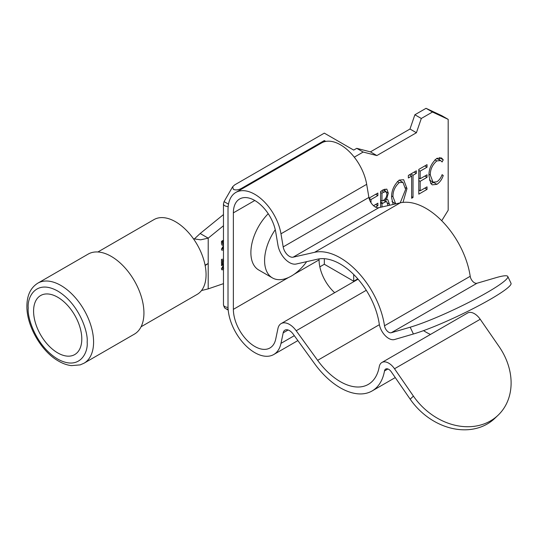 <?xml version="1.0" encoding="UTF-8"?>
<svg xmlns="http://www.w3.org/2000/svg" width="538" height="538" viewBox="0 0 538 538"><rect width="100%" height="100%" fill="white"/><g stroke="black" fill="none" stroke-linecap="round" stroke-linejoin="round"><path stroke-width="0.81" d="M193.431 238.778L200.654 239.82L208.213 238.146L208.213 263.506L205.072 265.14M201.515 290.54L208.199 288.872L208.213 263.506L205.146 265.516M208.199 288.872L223.472 283.654M223.472 240.19L221.501 241.327L221.501 243.64L222.073 245.173L223.472 245.167M223.499 248.751L222.423 248.61L223.337 247.305L223.176 246.243L221.421 249.208L221.898 250.231L223.472 249.766M222.497 248.865L222.207 248.482L223.337 247.305M223.472 253.109L223.472 255.328M223.472 259.188L221.501 259.356L221.501 263.499L222.591 262.874L222.591 260.506L223.66 260.856M221.501 265.617L222.759 264.898L222.759 263.741L221.501 264.461L221.501 265.617M223.667 268.321L222.423 268.166L223.337 266.774L223.176 265.718L221.421 268.765L221.864 269.82L223.472 269.679M222.524 268.482L222.207 268.038L223.337 266.774M208.213 238.146L223.472 225.745M208.199 238.152L204.534 236.027L208.226 238.139M194.285 238.986L200.176 233.512L204.534 236.027M221.965 245.106L223.472 244.965M222.369 248.818L222.207 248.482M221.797 250.163L223.263 249.901M223.129 247.177L223.001 246.37M222.591 260.506L223.472 260.742M222.591 262.874L222.376 260.385M221.501 263.25L222.376 262.746M222.759 264.898L222.544 263.862M221.501 265.368L222.544 264.77M222.396 268.435L222.207 268.038M221.764 269.746L223.472 269.444M223.129 266.653L223.001 265.846M223.472 214.575L200.176 233.512M223.472 241.105L222.376 241.737L222.806 243.896M223.472 241.347L222.376 241.737M223.472 243.99L222.9 243.976L222.376 242.725M222.591 241.858L222.591 242.846M141.077 326.768L197.13 294.407A43.181 24.93 -120 0 0 206.067 274.642A43.181 24.93 -120 0 0 187.224 231.185A43.181 24.93 -120 0 0 153.949 219.618L97.896 251.979M84.009 363.217L134.365 334.145A46.207 26.678 -120 0 0 143.935 312.988A46.207 26.678 -120 0 0 123.76 266.485A46.207 26.678 -120 0 0 88.151 254.104L37.801 283.176A46.207 26.678 60 0 1 73.41 295.557A46.207 26.678 60 0 1 93.585 342.06A46.207 26.678 60 0 1 84.009 363.217L80.175 364.885L71.419 365.625C66.853 365.087 62.233 363.385 57.579 360.521C40.72 350.554 26.544 325.302 26.9 306.189C26.961 295.396 30.599 287.722 37.801 283.176M33.585 311.132A34.089 19.684 -120 0 0 48.467 345.443A34.089 19.684 -120 0 0 74.735 354.576A34.089 19.684 -120 0 0 81.796 338.967A34.089 19.684 -120 0 0 66.914 304.663A34.089 19.684 -120 0 0 40.646 295.53A34.089 19.684 -120 0 0 33.585 311.132M325.806 141.413L324.327 140.559L241.132 188.589C238.186 190.055 235.597 190.311 233.371 189.356L232.665 186.733L224.077 201.609L228.502 204.164M232.665 186.733L234.702 184.877L324.32 133.135L353.695 150.089L356.734 148.333L363.157 152.046L376.862 155.569L416.412 132.738L421.308 118.474L432.471 112.032L448.181 119.369L448.181 210.257L441.718 220.735M357.79 278.852L353.695 281.219L353.695 274.488M319.841 266.855L324.327 264.259L353.695 281.219M354.273 157.177L363.157 152.046M324.327 264.259L324.327 258.697M324.327 141.763L324.327 140.559M356.734 148.333L370.44 151.864L409.99 129.026L414.879 114.762L426.042 108.32L441.752 115.663L448.181 119.369M370.998 202.712L370.998 199.537L377.871 195.576L377.871 193.041L369.626 197.796L369.626 200.022M375.511 207.083L377.871 205.724L377.871 203.189L373.52 205.698M402.989 202.389L406.984 188.589L403.648 179.719L399.203 180.089C393.917 185.005 391.382 190.842 391.603 197.587L393.123 204.46M427.037 167.19L427.037 164.648L418.799 169.409L418.799 194.151L427.037 189.389L427.037 186.854L420.171 190.815L420.171 181.299L427.037 177.338L427.037 174.803L420.171 178.764L420.171 171.151L427.037 167.19L424.838 165.919M436.795 160.923L440.696 160.593L442.095 161.985L443.245 159.833L441.483 157.95L436.849 158.354C431.402 163.115 428.773 168.919 428.961 175.765L430.817 183.519L432.236 184.837L436.869 184.352C439.828 182.362 441.954 179.403 443.245 175.482L442.095 174.668C440.978 177.816 439.243 180.19 436.883 181.804L433.009 182.167L430.333 175.139C430.192 169.571 432.344 164.83 436.795 160.923L434.892 159.826M416.325 170.835L408.362 175.435L408.362 177.97L411.657 176.067L411.657 198.273L413.029 197.48L413.029 175.274L416.325 173.37L416.325 170.835M389.351 205.314L389.404 204.097L387.858 199.746L386.553 199.416L388.308 193.142L386.822 189.1L383.54 189.759L380.615 191.454L380.615 207.291M432.471 112.032L426.042 108.32M421.308 118.474L414.879 114.762M409.99 129.026L416.412 132.738M376.862 155.569L370.44 151.864M375.672 194.305L377.871 195.576M369.626 198.751L370.998 199.537M375.672 204.46L377.871 205.724M405.544 187.755L406.984 188.589M418.799 170.358L420.171 171.151M418.799 177.97L420.171 178.764M424.838 176.067L427.037 177.338M419.156 178.179L418.799 178.387M418.799 180.512L420.171 181.299M418.799 190.028L420.171 190.815M424.838 188.125L427.037 189.389M419.156 190.23L418.799 190.439M443.245 159.833L440.03 157.977L439.122 159.685M440.696 160.593L436.728 158.428M429.001 174.373L430.333 175.139M429.364 180.015L433.009 182.167M442.048 174.789L443.245 175.482M433.722 182.456L436.869 184.352M433.655 182.496L430.763 183.424M439.714 157.473L440.03 157.977M414.125 172.106L416.325 173.37M410.83 174.009L413.029 175.274M409.815 174.594L409.815 175.005M411.657 196.686L413.029 197.48M409.458 174.803L411.657 176.067M385.087 191.098L384.831 189.134M386.54 192.12L388.308 193.142M385.316 198.704L386.553 199.416M386.17 201.602L385.484 198.804M387.77 203.149L389.404 204.097M395.813 203.848L392 201.595M380.615 200.768L381.012 200.56M383.641 200.143L386.916 202.032L387.992 205.624M395.679 203.774L392.975 196.787L391.651 196.02M397.38 181.501L399.263 182.59L402.955 182.389L405.612 189.376L400.238 202.846M392.975 196.787C392.827 191.293 394.919 186.558 399.263 182.59M383.19 200.425L386.916 202.032M380.615 202.873L381.987 203.667L385.645 201.844M381.987 206.982L381.987 203.667M381.597 190.882L383.796 192.153L386.102 191.683L386.93 193.983C386.788 197.002 385.437 199.215 382.881 200.613L381.987 201.125L380.615 200.331M380.615 192.402L381.987 193.196L383.796 192.153M381.987 201.125L381.987 193.196M268.227 213.7A37.875 21.87 120 0 0 258.724 269.995L272.436 277.917A37.875 21.87 120 0 0 291.374 276.041A37.875 21.87 120 0 0 306.687 261.643M275.261 229.713A37.875 21.87 120 0 0 264.588 260.574A37.875 21.87 120 0 0 272.436 277.917M387.925 368.974L384.502 370.951A6.059 3.497 60 0 1 385.679 369.048A6.059 3.497 60 0 1 388.712 369.35A6.059 3.497 60 0 1 391.294 371.832L410.185 399.183A60.606 48.998 46.3 0 0 487.267 423.984A60.606 48.998 46.3 0 0 494.893 418.268L498.121 415.195A60.606 48.998 46.3 0 0 499.116 346.627L480.219 319.269A13.638 7.875 -120 0 0 474.415 313.681A13.638 7.875 -120 0 0 467.603 313.008L381.893 362.484A13.638 7.875 60 0 1 388.712 363.163A13.638 7.875 60 0 1 394.515 368.752L413.413 396.109A60.606 48.998 46.3 0 0 490.488 420.904A60.606 48.998 46.3 0 0 498.121 415.195M381.893 362.484A13.638 7.875 60 0 0 379.236 366.775A56.06 32.367 60 0 1 368.301 384.394A56.06 32.367 60 0 1 317.628 360.339L296.203 330.749A16.665 9.623 60 0 0 289.471 324.421A16.665 9.623 60 0 0 281.139 323.594A16.665 9.623 60 0 0 277.951 328.503L275.738 339.041A30.303 17.492 60 0 1 269.948 347.965A30.303 17.492 60 0 1 246.599 339.848A30.303 17.492 60 0 1 233.371 309.35L233.371 212.86A30.303 17.492 60 0 1 239.645 198.986A30.303 17.492 60 0 1 254.797 200.492A30.303 17.492 60 0 1 275.738 232.093L277.951 245.187A16.665 9.623 -120 0 0 296.203 264.017L317.628 259.168A56.06 32.367 60 0 1 340.278 264.037A56.06 32.367 60 0 1 379.236 323.869A13.638 7.875 -120 0 0 394.515 339.532L413.413 333.997A60.606 6.886 154.6 0 0 475.78 307.259A60.606 6.886 154.6 0 0 511.026 283.297L507.805 276.498A60.606 6.886 154.6 0 1 472.559 300.46A60.606 6.886 154.6 0 1 410.185 327.198L391.294 332.726A6.059 3.497 60 0 1 384.502 325.766A63.632 36.739 -120 0 0 340.278 257.85A63.632 36.739 -120 0 0 314.569 252.322L293.143 257.171A9.092 5.245 60 0 1 283.19 246.902L280.977 233.808A37.875 21.87 -120 0 0 254.797 194.305A37.875 21.87 -120 0 0 235.859 192.429A37.875 21.87 -120 0 0 228.011 209.766L228.011 306.256A37.875 21.87 -120 0 0 244.548 344.374A37.875 21.87 -120 0 0 273.734 354.522A37.875 21.87 -120 0 0 280.977 343.372L283.19 332.834A9.092 5.245 60 0 1 284.925 330.157A9.092 5.245 60 0 1 289.471 330.608A9.092 5.245 60 0 1 293.143 334.058L314.569 363.648A63.632 36.739 60 0 0 372.094 390.958L395.262 377.582M235.859 192.429L321.563 142.947A37.875 21.87 60 0 1 340.5 144.823A37.875 21.87 60 0 1 366.681 184.326L368.893 197.419A9.092 5.245 -120 0 0 378.846 207.688L400.272 202.839A63.632 36.739 60 0 1 425.982 208.367A63.632 36.739 60 0 1 470.205 276.283A6.059 3.497 -120 0 0 476.998 283.244L495.895 277.716A60.606 6.886 154.6 0 1 507.805 276.498M384.502 370.951A63.632 36.739 60 0 1 372.094 390.958M423.527 330.635A56.06 32.367 -120 0 0 430.474 334.441M319.074 258.892L319.074 259.867A30.303 17.492 -120 0 0 334.676 292.685M87.156 342.06C88.34 352.693 79.496 371.193 57.694 359.068C35.885 346.015 27.048 317.312 28.232 308.039C27.048 297.406 35.885 278.906 57.694 291.031C79.496 304.084 88.34 332.793 87.156 342.06M241.132 188.589L240.439 189.786M228.173 206.505A4.546 2.623 180 0 1 223.472 203.882L223.472 304.723A4.546 2.623 0 0 0 228.031 307.346M228.112 308.987A4.546 3.712 120 0 1 225.745 308.657L228.206 310.083M380.615 201.851L382.874 203.156M400.272 202.839L314.569 252.322M410.185 327.198L413.413 333.997M413.413 396.109L410.185 399.183M366.284 290.285L296.203 330.749M317.628 360.339L379.377 324.69M233.371 309.35L288.523 277.507M294.225 274.219L319.074 259.867M254.797 200.492L233.371 212.86M391.294 332.726L476.998 283.244M384.502 325.766L470.205 276.283M293.143 257.171L378.846 207.688M280.977 233.808L366.681 184.326M294.313 335.672L280.977 343.372M480.219 319.269L394.515 368.752M283.19 332.834L288.112 329.989M283.19 246.902L368.893 197.419M224.077 201.609L223.472 203.882M223.472 304.723C224.03 307.124 224.79 308.435 225.745 308.657M402.955 182.389L399.747 180.539M386.102 191.683L382.888 189.833M281.139 323.594L358.073 279.182M273.734 354.522L297.87 340.588"/></g></svg>
